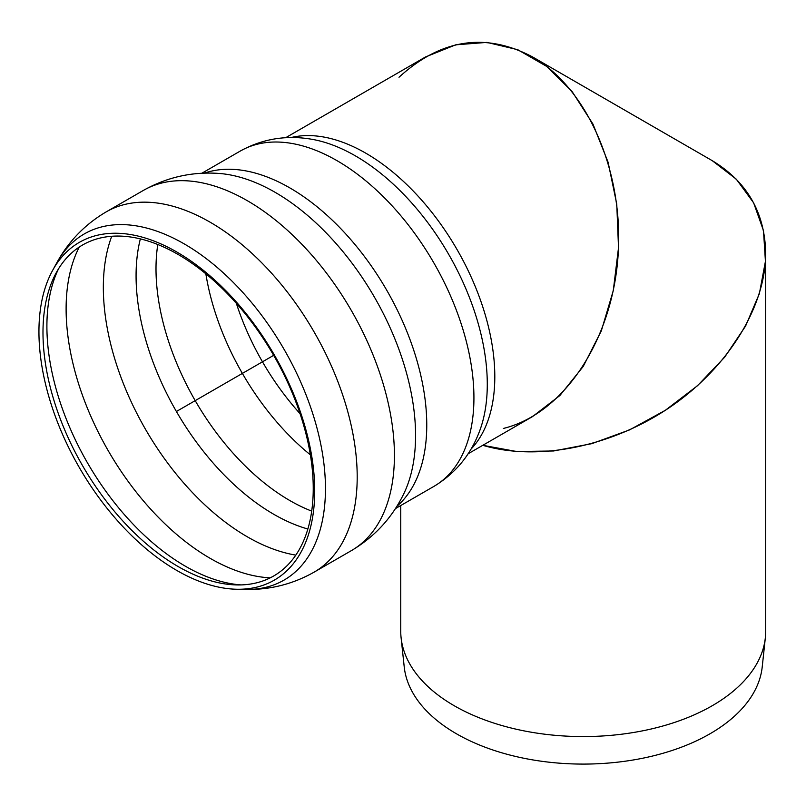 <?xml version="1.0" encoding="UTF-8"?>
<svg xmlns="http://www.w3.org/2000/svg" width="806" height="806" viewBox="0 0 806 806"><rect width="100%" height="100%" fill="white"/><g stroke="black" fill="none" stroke-linecap="round" stroke-linejoin="round"><path stroke-width="1.21" d="M178.116 254.474A191.103 110.331 60 0 1 309.847 451.793A191.103 110.331 60 0 1 236.813 584.934A191.103 110.331 60 0 1 82.565 465.677A191.103 110.331 60 0 1 56.4 272.458A191.103 110.331 60 0 1 178.116 254.474M176.826 252.026A195.002 112.588 60 0 1 311.247 453.385A195.002 112.588 60 0 1 236.722 589.246A195.002 112.588 60 0 1 79.32 467.54A195.002 112.588 60 0 1 52.632 270.383A195.002 112.588 60 0 1 176.826 252.026M285.596 137.755L425.628 56.904L455.682 44.834L486.905 42.396L517.734 49.69L546.629 66.374L572.139 91.602L592.974 124.104L608.107 162.258L616.761 204.14L618.514 247.664L613.275 290.644L601.306 330.913L583.212 366.468L559.888 395.514L532.514 416.601L468.064 453.808M765.7 253.245C764.884 212.572 747.071 181.713 712.252 160.676L736.311 179.194L753.64 202.87L763.494 230.677L765.428 261.396L759.363 293.676L745.57 326.087L724.644 357.219L697.512 385.701L665.353 410.284L629.597 429.89L591.806 443.663L553.631 450.977L516.757 451.541L482.804 445.305C537.874 461.697 611.694 446.715 669.746 407.373C727.737 367.929 765.629 307.076 765.7 253.245L765.7 631.229A182.478 105.354 180 0 1 765.347 637.737L762.214 666.955A179.335 103.541 180 0 1 646.694 757.388A179.335 103.541 180 0 1 456.418 733.762A179.335 103.541 180 0 1 404.229 666.955L401.096 637.737A182.478 105.354 180 0 1 400.743 631.229L400.743 505.533M765.347 637.737A182.478 105.354 180 0 1 583.222 736.573A182.478 105.354 180 0 1 401.096 637.737M503.377 428.449C563.051 413.911 611.432 341.875 617.91 257.91C624.6 173.975 588.531 89.073 532.514 56.904L712.252 160.676L532.514 56.904C485.544 32.139 441.033 38.92 399.01 77.245M176.826 411.251L273.667 355.345M309.806 138.944A186.488 107.672 60 0 1 448.66 254.313A186.488 107.672 60 0 1 479.147 432.248C470.13 455.602 455.027 473.656 433.84 486.431A193.611 111.782 60 0 0 463.51 331.286A193.611 111.782 60 0 0 337.029 160.676A193.611 111.782 60 0 0 240.228 151.085C261.879 139.116 285.072 135.076 309.806 138.944M290.976 137.574A182.478 105.354 60 0 1 457.012 249.487A182.478 105.354 60 0 1 470.916 449.234M300.054 413.669A182.781 105.526 60 0 1 236.349 303.328M310.36 454.836A189.299 109.294 60 0 1 205.852 273.818M311.7 511.105A189.299 109.294 60 0 1 156.001 268.71A189.299 109.294 60 0 1 157.795 244.52M307.862 529.018A194.74 112.437 60 0 1 136.073 275.773A194.74 112.437 60 0 1 140.355 238.888M295.812 555.112A203.666 117.585 60 0 1 103.339 287.389A203.666 117.585 60 0 1 111.732 236.279M270.232 577.842A203.666 117.585 60 0 1 66.112 308.879A203.666 117.585 60 0 1 79.26 247.059M241.155 584.914A195.929 113.122 60 0 1 46.899 326.289A195.929 113.122 60 0 1 58.596 268.71M52.632 270.383L56.873 262.655A199.838 115.379 60 0 1 184.151 243.855A199.838 115.379 60 0 1 321.906 450.201A199.838 115.379 60 0 1 245.538 589.428L236.722 589.246M56.873 262.655C68.611 241.286 85.023 224.37 106.14 211.907A207.978 120.074 60 0 1 210.134 222.204A207.978 120.074 60 0 1 346.006 405.478A207.978 120.074 60 0 1 314.118 572.139C292.769 584.199 269.909 589.952 245.538 589.428M106.14 211.907L143.367 190.418A207.978 120.074 60 0 1 247.351 200.714A207.978 120.074 60 0 1 383.223 383.988A207.978 120.074 60 0 1 351.345 550.649L314.118 572.139M143.367 190.418C166.661 177.34 191.566 171.658 218.063 173.381A198.578 114.654 60 0 1 374.447 297.162A198.578 114.654 60 0 1 403.443 494.471C391.686 518.288 374.316 537.018 351.345 550.649M204.311 173.179A193.611 111.782 60 0 1 289.858 187.909A193.611 111.782 60 0 1 413.256 348.766A193.611 111.782 60 0 1 396.743 506.48M395.373 508.636L433.84 486.431M201.762 173.29L240.228 151.085"/></g></svg>
